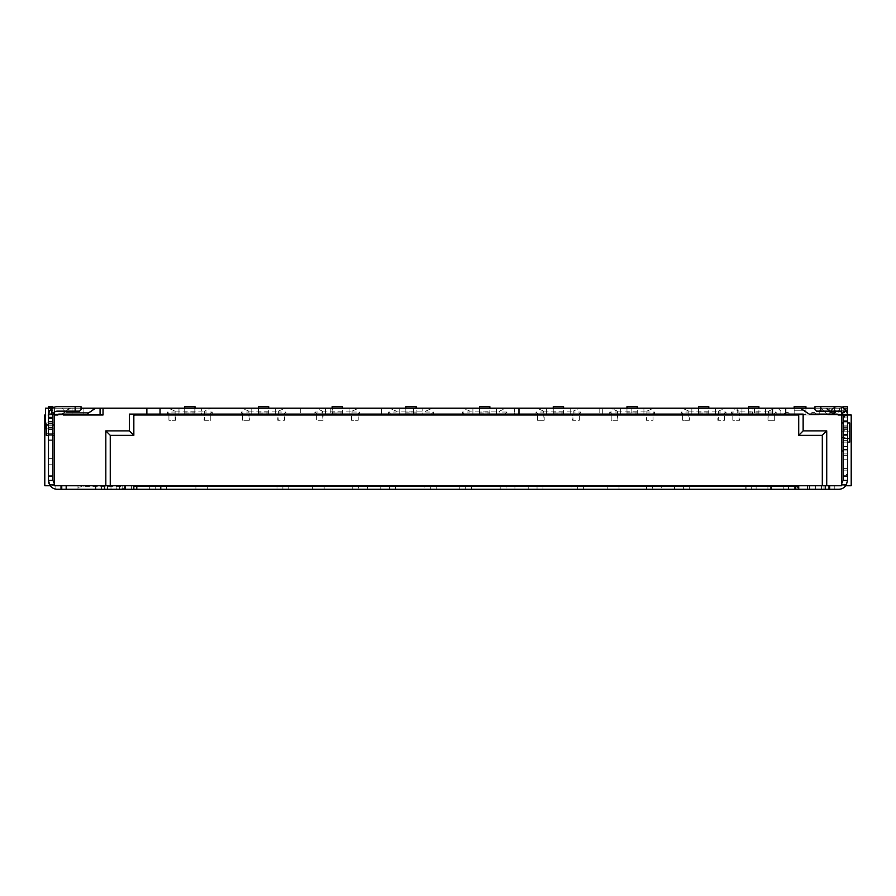 <?xml version="1.0" encoding="UTF-8"?>
<svg xmlns="http://www.w3.org/2000/svg" width="896" height="896" viewBox="0 0 896 896"><rect width="100%" height="100%" fill="white"/><g stroke="black" fill="none" stroke-linecap="round" stroke-linejoin="round"><path stroke-width="0.67" stroke-dasharray="4.48 3.36" d="M116.301 485.744L77.974 485.744L77.974 487.312L83.866 486.326L119.246 486.326L125.149 487.312L125.149 489.283L116.301 489.283L116.301 485.744L195.91 485.744L195.91 489.283L83.866 489.283L125.149 489.283L125.149 485.744L119.246 485.744L119.246 489.283L55.854 489.16A8.848 8.848 0 0 1 50.254 485.744L60.278 485.744L60.278 489.283L60.278 485.744L95.659 485.744L66.181 485.744L66.181 489.283M814.957 406.717L838.667 406.717A8.848 8.848 0 0 1 847.515 415.565L847.515 425.891L847.515 421.467L843.091 421.467L843.091 425.891L843.091 421.467L843.091 422.934L847.515 422.934L847.515 468.642L847.515 422.878L843.091 422.934L843.091 468.642L843.091 422.934L847.515 422.934L843.091 422.934L843.091 415.565A4.424 4.424 0 0 0 838.667 411.141A4.424 4.424 0 0 0 834.288 414.982L829.842 414.982L834.288 414.982A4.424 4.424 0 0 1 838.667 411.141L847.515 411.141L847.515 449.478L847.515 406.717L847.515 480.435A8.848 8.848 0 0 1 838.667 489.283L195.91 489.283M847.515 425.891L843.091 425.891M332.763 408.195L178.069 408.195L178.069 414.098L332.763 414.098L178.069 414.098L178.069 408.195L332.763 408.195L332.763 414.098M125.149 487.312L125.149 485.744L77.974 485.744L77.974 489.283L83.866 489.283L77.974 489.283L77.974 487.312M788.547 489.283L794.438 489.283L788.547 489.283L788.547 485.744L834.243 485.744L834.243 489.283L834.243 485.744L788.547 485.744L829.819 485.744L829.819 489.283L829.819 485.744L788.547 485.744L788.547 489.283M161.112 489.283L110.992 489.283L161.112 489.283L119.84 489.283L161.112 489.283L161.112 485.744L149.318 485.744L149.318 489.283L149.318 485.744L161.112 485.744L161.112 489.283L161.112 485.744L155.221 485.744L161.112 485.744L161.112 489.283M821.565 489.283L745.797 489.283L821.565 489.283L745.797 489.283L821.565 489.283L821.565 485.744L809.771 485.744L809.771 489.283L809.771 485.744L809.771 489.283L809.771 485.744L821.565 485.744L821.565 489.283L821.565 485.744L815.674 485.744L821.565 485.744L821.565 489.283M116.301 489.283L119.246 489.283L119.246 485.744L126.325 485.744A8.848 8.848 0 0 1 119.246 489.283L119.246 486.326M122.786 489.283L122.786 485.744L110.992 485.744L155.221 485.744L119.84 485.744L119.84 489.283L119.84 485.744L131.634 485.744L131.634 489.283L131.634 485.744L149.318 485.744L122.786 485.744L122.786 489.283M110.992 489.283L110.992 485.744L110.992 489.283M131.634 489.238L149.318 489.283L149.318 485.744L149.318 489.238L122.786 489.194M783.238 489.283L783.238 485.744L771.445 485.744L771.445 489.283L771.445 485.744L771.445 489.283L771.445 485.744L745.797 485.744L815.674 485.744L745.797 485.744L745.797 489.283L745.797 485.744L745.797 489.283L745.797 485.744L783.238 485.744L783.238 489.283M133.84 489.283L133.84 485.744L95.659 485.744L95.659 489.283M125.003 489.283L125.003 485.744M104.507 489.283L104.507 485.744M66.181 485.744L54.387 485.744L54.387 408.195L54.387 428.837L54.387 408.195L52.438 408.195M49.672 484.859A8.848 8.848 0 0 0 50.254 485.744M95.659 485.744L101.562 485.744L101.562 489.283L101.562 485.744L126.325 485.744A8.848 8.848 0 0 1 119.246 489.283L119.246 485.744M166.421 489.283L166.421 485.744M195.91 485.744L207.704 485.744L207.704 489.283L207.704 485.744L276.987 485.744L276.987 489.283M282.89 489.283L282.89 485.744L276.987 485.744M282.89 485.744L318.27 485.744L318.27 489.283M324.162 489.283L324.162 485.744L318.27 485.744M324.162 485.744L358.658 485.744L358.658 489.283L358.658 485.744L367.506 485.744L367.506 489.283L367.506 485.744L380.778 485.744L380.778 489.283L380.778 485.744L389.626 485.744L389.626 489.283L389.626 485.744L424.413 485.744L424.413 489.283M471.587 489.283L471.587 485.744L430.304 485.744L430.304 489.283L430.304 485.744L424.413 485.744M465.696 485.744L465.696 489.283L465.696 485.744M471.587 485.744L506.083 485.744L506.083 489.283L506.083 485.744L514.931 485.744L514.931 489.283L514.931 485.744L528.203 485.744L528.203 489.283L528.203 485.744L537.04 485.744L537.04 489.283L537.04 485.744L571.838 485.744L571.838 489.283M577.73 489.283L577.73 485.744L571.838 485.744M577.73 485.744L613.11 485.744L613.11 489.283M619.013 489.283L619.013 485.744L613.11 485.744M619.013 485.744L652.4 485.744L652.4 489.283L652.4 485.744L661.248 485.744L661.248 489.283L661.248 485.744L674.509 485.744L674.509 489.283L674.509 485.744L683.357 485.744L683.357 489.283L683.357 485.744L756.112 485.744L756.112 489.283L756.112 485.744L797.395 485.744L797.395 489.283M767.906 489.283L767.906 485.744M823.928 489.283L823.928 485.744L823.928 489.283L823.928 485.744L809.189 485.744L809.189 489.283L809.189 485.744L797.395 485.744M823.928 485.744L829.819 485.744L829.819 489.283L829.819 485.744L807.565 485.744L807.565 489.283M838.589 414.098L834.243 414.098L825.406 408.195L834.243 414.098L838.589 414.098L839.664 408.195L825.406 408.195L841.613 408.195L820.982 408.195L827.758 414.982L841.613 414.982L841.613 485.744L841.613 483.728L841.613 485.744L845.746 485.744M825.25 489.283L825.25 485.744M798.717 489.283L798.717 485.744L807.565 485.744M809.771 485.744L783.238 485.744L809.771 485.744M798.717 485.744L797.238 486.326L798.717 486.326L797.238 486.326L798.123 485.744L134.434 485.744L135.318 486.326L133.84 485.744M48.485 476.011L48.485 480.435L52.909 480.435L52.909 414.982L62.339 414.982L44.8 414.982L44.8 485.744L851.2 485.744L851.2 414.982L833.661 414.982L841.613 414.982L838.085 414.982L837.2 414.098L809.189 414.098L800.341 408.195M48.485 427.358L48.485 434.728L48.485 427.358L52.909 427.358L52.909 421.467L52.909 434.728L52.909 427.358M48.485 439.152L48.485 423.528L48.485 439.152L52.909 439.152L52.909 425.006L48.485 425.006L52.909 425.006L48.485 425.006L52.909 425.006L52.909 423.528L52.909 439.152L48.485 439.152M48.485 464.218L52.909 464.218L48.485 464.218L48.485 406.717L52.909 406.717L52.909 409.73L48.485 409.73M52.909 417.626L48.485 417.626L48.485 418.51L48.485 415.565A8.848 8.848 0 0 1 57.333 406.717L81.043 406.717L81.043 409.674L79.576 411.141L57.333 411.141A4.424 4.424 0 0 0 52.909 415.565L52.909 422.934L48.485 422.934L48.485 418.51L48.485 422.934L46.278 422.934L54.387 422.934L48.485 422.934L52.909 422.934L52.909 413.213L48.81 413.213M48.485 419.104L48.485 413.213L52.909 413.213L51.43 413.213L52.909 413.213L52.909 434.728L52.909 411.141L48.485 411.141L48.485 428.837L48.485 419.104L52.909 419.104M48.485 434.728L48.485 440.63L48.485 434.728L52.909 434.728L48.485 434.728L52.909 434.728L52.909 464.218L52.909 434.728L48.485 434.728M48.485 458.315L48.485 440.63L48.485 458.315L52.909 458.315L48.485 458.315M48.485 408.195L48.485 411.141L52.909 411.141L51.43 411.141L52.909 411.141L52.909 412.619L52.909 407.904M841.613 483.728A4.424 4.424 0 0 0 843.091 480.435L847.515 480.435M847.515 446.522L847.515 470.109L847.515 446.522L843.091 446.522L843.091 429.722L843.091 431.133L847.515 431.133M847.515 442.098L841.613 442.098L841.613 431.189L849.722 431.189L843.091 431.189L843.091 476.011L847.515 476.011L847.515 470.109L847.515 476.011L843.091 476.011L843.091 446.522M847.515 474.533L847.515 468.642L847.515 474.533L843.091 474.533L843.091 468.642L843.091 474.533L847.515 474.533M847.515 421.523L847.515 422.878L847.515 421.523L843.091 421.523L847.515 421.523M847.515 409.819L843.091 409.819L843.091 421.758L843.091 415.867L847.515 415.867L843.091 415.867L844.57 415.867L843.091 415.867L843.091 421.467L847.515 421.467L843.091 421.467L847.515 421.467L847.515 415.867L843.091 415.867L843.091 455.37L847.515 455.37L847.515 415.867L847.515 455.37L843.091 455.37L843.091 449.478L843.091 455.37L847.515 455.37L843.091 455.37L843.091 411.141L847.515 411.141L843.091 411.141L844.57 411.141L843.091 411.141L843.091 415.341L847.515 415.341M847.515 450.946L847.515 428.837L847.515 459.794L847.515 437.685L843.091 437.685L843.091 428.837L847.515 428.837L843.091 428.837L843.091 459.794L843.091 450.946L847.515 450.946L843.091 450.946L843.091 437.685L847.414 437.685L847.515 450.946M48.485 421.467L52.909 421.467L48.485 421.467M54.387 435.322L54.387 425.006L54.387 435.322L46.278 435.322L46.278 425.006L48.485 425.006M48.485 423.528L52.909 423.528L48.485 423.528M45.539 414.982L52.909 414.982L52.909 413.213L52.909 414.68L51.43 414.68L51.43 413.213L51.43 414.68L51.43 413.213L52.909 414.68L51.43 413.213L51.43 414.68L52.909 414.68L48.485 414.68M52.909 414.68L52.909 410.256L48.485 410.256L52.909 409.73M767.973 420.28L768.499 411.141L775.13 408.195L768.499 411.141L768.499 412.026L776.16 412.026L776.16 414.982L774.693 414.982L774.693 420.28L767.973 420.28L767.973 414.982L739.536 414.982L739.536 420.28L732.816 420.28L732.816 414.982L731.349 414.982L731.349 412.026L739.01 412.026L739.01 411.141L732.379 408.195L725.01 408.195L718.368 411.141L718.368 412.026L726.04 412.026L726.04 414.982L724.562 414.982L724.562 420.28L717.853 420.28L717.853 414.982L689.405 414.982L689.405 420.28L682.696 420.28L682.696 414.982L681.218 414.982L681.218 412.026L688.89 412.026L688.89 411.141L682.259 408.195L653.509 408.195L646.867 411.141L646.867 412.026L654.539 412.026L654.539 414.982L653.061 414.982L653.061 420.28L646.352 420.28L646.352 414.982L617.904 414.982L617.904 420.28L611.195 420.28L611.195 414.982L609.717 414.982L609.717 412.026L617.389 412.026L617.389 411.141L610.758 408.195L579.79 408.195L573.16 411.141L573.16 412.026L580.832 412.026L580.832 414.982L579.354 414.982L579.354 420.28L572.645 420.28L572.645 414.982L544.197 414.982L544.197 420.28L537.488 420.28L537.488 414.982L536.01 414.982L536.01 412.026L543.682 412.026L543.682 411.141L537.04 408.195L514.338 408.195L514.338 414.982L381.662 414.982L381.662 408.195L358.658 408.195L352.027 411.141L352.027 412.026L359.699 412.026L359.699 414.982L358.221 414.982L358.221 420.28L351.512 420.28L351.512 414.982L323.064 414.982L323.064 420.28L316.355 420.28L316.355 414.982L314.877 414.982L314.877 412.026L322.549 412.026L322.549 411.141L315.907 408.195L284.95 408.195L278.32 411.141L278.32 412.026L285.981 412.026L285.981 414.982L284.514 414.982L284.514 420.28L277.794 420.28L277.794 414.982L249.357 414.982L249.357 420.28L242.637 420.28L242.637 414.982L241.17 414.982L241.17 412.026L248.83 412.026L248.83 411.141L242.2 408.195L211.243 408.195L204.602 411.141L204.602 412.026L212.274 412.026L212.274 414.982L210.795 414.982L210.795 420.28L204.086 420.28L204.086 414.982L175.638 414.982L175.638 420.28L168.93 420.28L168.93 414.982L167.451 414.982L167.451 412.026L175.123 412.026L175.123 411.141L168.493 408.195L69.126 408.195L62.339 414.982L69.126 408.195L54.387 408.195L70.594 408.195L54.387 408.195L54.387 412.272M776.16 414.982L739.01 414.982L739.01 420.28L732.816 420.28L732.816 414.982L739.01 414.982L739.01 411.141L732.379 408.195L777.93 408.195L780.875 411.141L777.93 408.195L822.158 408.195L819.213 411.141L819.213 414.982L780.875 414.982L780.875 411.141L780.875 414.982L819.213 414.982L819.213 411.141L822.158 408.195L826.874 408.195L833.661 414.982L826.874 408.195L841.613 408.195L814.957 408.195M843.091 440.63L847.515 440.63L843.091 440.63M847.515 438.592L841.613 438.592L849.722 438.592L849.722 431.189L849.722 442.098L841.613 442.098L841.613 431.189L843.091 431.133M847.515 429.722L843.091 429.722L847.515 429.722M849.722 438.592L849.722 422.934L841.613 422.934L841.613 438.592L841.613 422.934M847.515 422.934L843.091 422.934M843.091 409.819L843.091 414.982L847.515 414.982M839.664 408.195L841.613 408.195L841.613 414.982L829.819 414.982L834.243 414.982L834.243 408.195L834.243 414.982L829.819 414.982L833.358 414.68A4.424 4.424 0 0 1 837.782 410.256L847.515 410.256L843.091 410.256L847.515 410.256L847.515 406.717L838.667 406.717A8.848 8.848 0 0 0 829.842 414.982A8.848 8.848 0 0 1 838.667 406.717L837.782 406.717A7.963 7.963 0 0 0 829.819 414.68L829.819 408.195L834.837 408.195L829.819 408.195L829.819 414.982L834.243 414.982L829.819 414.982L829.819 412.619L829.819 414.982L841.613 414.098L841.613 408.195L820.982 408.195L841.613 408.195L841.613 412.272M843.091 406.717L837.782 406.717A7.963 7.963 0 0 0 829.819 414.68L841.613 414.098L841.613 414.982L841.613 408.195L841.613 414.982L827.758 414.982L841.613 414.982L841.613 408.195L841.613 414.982L827.758 414.982L820.982 408.195L841.613 408.195L841.613 414.982L829.819 414.982L829.819 412.619L834.243 412.619L829.819 412.619L829.819 414.982L829.819 412.619L829.819 414.982L833.358 414.982L833.358 412.619L833.358 414.982L833.358 412.619L829.819 412.619L834.243 412.619L834.243 414.982L834.243 412.619L834.243 414.982L834.243 412.619L829.819 412.619L829.819 414.982L829.819 412.619L834.243 412.619L834.243 414.982L834.243 412.619L829.819 412.619L829.819 414.982L829.819 412.619L833.358 412.619L833.358 414.68A4.424 4.424 0 0 1 837.782 410.256L847.515 410.256L847.515 406.717M847.515 415.867L843.091 415.341M843.091 421.758L843.091 449.478L843.091 421.758L847.515 421.758M814.957 409.674L816.424 411.141L846.328 411.141M843.091 480.435L843.091 430.304L847.515 430.304M847.515 426.138L843.091 426.138L843.091 430.304M847.515 459.794L843.091 459.794L847.515 459.794M798.706 415.408A1.478 1.478 0 0 0 798.594 414.982L682.696 414.982L688.89 414.982L688.89 411.141L682.259 408.195L725.01 408.195L718.368 411.141L718.368 414.982L724.562 414.982L724.562 420.28L718.368 420.28L718.368 414.982L689.405 414.982M688.89 412.026L688.89 420.28L682.696 420.28L682.696 414.982L133.963 414.982A1.478 1.478 0 0 0 133.851 415.408M110.253 485.744L110.253 435.322L133.84 435.322L133.84 415.565M798.717 415.565L798.717 435.322L822.304 435.322L822.304 485.744M46.278 433.261L46.278 422.934L46.278 433.261L54.387 433.261L54.387 422.934L54.387 433.261L46.278 433.261M54.387 425.006L52.909 425.006M52.909 435.322L48.485 435.322M51.43 412.619L51.43 411.141L51.43 412.619L51.43 411.141L52.909 412.619L51.43 412.619L52.909 412.619L51.43 411.141L51.43 412.619L52.909 412.619L51.43 412.619M768.499 412.026L767.973 414.982M768.499 420.28L774.693 420.28L774.693 414.982L768.499 414.982M747.118 414.982L748.597 414.982L748.597 406.717L758.912 406.717L758.912 414.982L747.118 414.982L760.39 414.982L758.912 414.982L758.912 408.195M739.01 412.026L739.536 414.982M739.01 414.982L731.349 414.982M776.16 412.026L773.214 414.982L773.214 414.098L496.507 414.098L496.507 408.195L472.909 408.195L496.507 408.195L496.507 414.982M794.147 414.982L805.941 414.982L794.147 414.982M782.947 414.982L790.25 414.982L782.947 414.982L785.299 412.619L782.947 414.982M809.85 414.982L817.141 414.982L809.85 414.982L811.843 412.619L809.85 414.982M752.595 408.195L599.794 408.195L754.488 408.195L752.595 408.195L752.595 414.098L599.794 414.098L752.595 414.098M103.029 414.982L66.181 414.982L66.181 412.619L61.757 408.195L72.072 408.195L61.757 408.195L66.181 412.619L83.866 412.619L66.181 412.619L66.181 414.982L63.224 414.982M83.866 408.195L72.072 408.195L94.192 408.195L83.866 408.195L83.866 412.619L89.768 412.619L83.866 412.619L83.866 408.195M81.043 408.195L45.539 408.195L45.539 428.837L54.387 428.837L46.278 428.837M610.758 408.195L653.509 408.195L646.867 411.141L646.867 414.982L617.389 414.982L617.389 411.141L610.758 408.195M537.04 408.195L579.79 408.195L573.16 411.141L573.16 414.982L543.682 414.982L543.682 411.141L537.04 408.195M462.302 414.982L462.302 412.026L469.963 412.026L469.963 411.141L463.333 408.195L469.963 411.141L499.453 411.141L506.083 408.195L514.338 408.195L514.338 414.982L381.662 414.982L381.662 408.195L506.083 408.195L499.453 411.141L499.453 412.026L507.114 412.026L507.114 414.982M315.907 408.195L358.658 408.195L352.027 411.141L352.027 414.982L322.549 414.982L322.549 411.141L315.907 408.195M242.2 408.195L284.95 408.195L278.32 411.141L278.32 414.982L248.83 414.982L248.83 411.141L242.2 408.195M175.123 412.026L175.123 414.982L175.123 411.141L168.493 408.195L211.243 408.195L204.602 411.141L204.086 414.982M178.069 414.982L178.069 408.195L178.069 414.098L201.656 414.098L201.656 408.195L178.069 408.195L201.656 408.195L201.656 414.982M275.363 408.195L251.776 408.195L275.363 408.195L275.363 414.982L275.363 408.195M349.082 408.195L325.494 408.195L349.082 408.195L349.082 414.982L349.082 408.195M399.202 414.982L399.202 408.195L399.202 414.098L422.789 414.098L422.789 408.195L399.202 408.195L422.789 408.195L422.789 414.982M570.214 408.195L546.627 408.195L570.214 408.195L570.214 414.982L570.214 408.195M643.922 408.195L620.334 408.195L643.922 408.195L643.922 414.982L643.922 408.195M715.422 408.195L691.835 408.195L715.422 408.195L715.422 414.982L715.422 408.195M741.955 408.195L765.542 408.195L741.955 408.195L741.955 414.982L741.955 408.195M167.451 412.026L170.408 414.982L175.123 414.982L168.93 414.982L168.93 420.28L175.638 420.28M167.451 414.982L170.408 414.982M204.086 420.28L210.795 420.28L210.795 414.982L204.602 414.982L212.274 414.982M175.638 414.982L204.602 414.982L204.602 420.28M184.699 408.195L184.699 414.982L196.493 414.982L183.232 414.982L184.699 414.982L184.699 406.717L195.026 406.717L195.026 414.982L196.493 414.982M175.123 414.982L175.123 420.28M212.274 412.026L209.328 414.982M204.602 412.026L204.602 414.982M248.83 412.026L249.357 414.982M241.17 412.026L244.115 414.982L248.83 414.982L249.357 420.28M241.17 414.982L244.115 414.982M256.939 414.982L258.418 414.982L258.418 406.717L268.733 406.717L268.733 414.982L256.939 414.982L270.211 414.982L268.733 414.982L268.733 408.195M248.83 420.28L242.637 420.28L242.637 414.982L248.83 414.982M285.981 414.982L278.32 414.982L284.514 414.982L284.514 420.28L278.32 420.28L277.794 414.982M285.981 412.026L283.035 414.982M278.32 412.026L278.32 414.982M322.549 412.026L323.064 414.982M314.877 412.026L317.822 414.982L322.549 414.982L323.064 420.28M314.877 414.982L317.822 414.982M330.646 414.982L332.125 414.982L332.125 406.717L342.451 406.717L342.451 414.982L330.646 414.982L343.918 414.982L342.451 414.982L342.451 408.195M322.549 420.28L316.355 420.28L316.355 414.982L322.549 414.982M359.699 414.982L352.027 414.982L358.221 414.982L358.221 420.28L352.027 420.28L351.512 414.982M359.699 412.026L356.742 414.982M352.027 412.026L352.027 414.982M404.365 414.982L405.832 414.982L405.832 406.717L416.158 406.717L416.158 414.982L404.365 414.982L417.626 414.982L416.158 414.982L416.158 408.195M478.072 414.982L479.55 414.982L479.55 406.717L489.866 406.717L489.866 414.982L478.072 414.982L491.344 414.982L489.866 414.982L489.866 408.195M543.682 412.026L544.197 414.982M536.01 412.026L538.955 414.982L543.682 414.982L544.197 420.28M536.01 414.982L538.955 414.982M551.79 414.982L553.258 414.982L553.258 406.717L563.584 406.717L563.584 414.982L551.79 414.982L565.051 414.982L563.584 414.982L563.584 408.195M543.682 420.28L537.488 420.28L537.488 414.982L543.682 414.982M580.832 414.982L573.16 414.982L579.354 414.982L579.354 420.28L573.16 420.28L572.645 414.982M580.832 412.026L577.875 414.982M573.16 412.026L573.16 414.982M617.389 412.026L617.904 414.982M609.717 412.026L612.674 414.982L617.389 414.982L617.904 420.28M609.717 414.982L612.674 414.982M625.498 414.982L626.976 414.982L626.976 406.717L637.291 406.717L637.291 414.982L625.498 414.982L638.77 414.982L637.291 414.982L637.291 408.195M617.389 420.28L611.195 420.28L611.195 414.982L617.389 414.982M654.539 414.982L646.867 414.982L653.061 414.982L653.061 420.28L646.867 420.28L646.352 414.982M654.539 412.026L651.594 414.982M646.867 412.026L646.867 414.982M681.218 412.026L684.174 414.982L688.89 414.982M681.218 414.982L684.174 414.982M696.998 414.982L698.466 414.982L698.466 406.717L708.792 406.717L708.792 414.982L696.998 414.982L710.259 414.982L708.792 414.982L708.792 408.195M726.04 414.982L717.853 414.982M726.04 412.026L723.094 414.982M718.368 412.026L718.368 414.982M731.349 412.026L734.294 414.982M843.091 414.982L843.091 426.138M843.091 411.141L843.091 412.619L843.091 411.141M844.57 417.334L844.57 415.867L843.091 417.334L844.57 417.334L844.57 415.867L844.57 417.334L844.57 415.867L843.091 417.334L844.57 417.334M844.57 412.619L844.57 411.141L843.091 412.619L844.57 412.619L844.57 411.141L844.57 412.619L844.57 411.141L843.091 412.619L844.57 412.619M841.613 437.685L843.091 437.685L843.091 450.946L841.613 450.946L841.613 437.685L841.613 450.946M847.414 450.946L843.091 450.946M129.416 414.098L167.754 414.098L167.754 414.982M54.387 483.728A4.424 4.424 0 0 1 52.909 480.648M95.659 408.195L86.811 414.098L58.8 414.098L57.915 414.982L54.387 414.982M54.387 414.098L61.757 414.098L70.594 408.195L61.757 414.098L54.387 414.098M748.597 408.195L748.597 414.882M758.912 414.882L760.39 414.982M768.499 411.141L739.01 411.141M794.147 408.195L794.147 414.68L794.147 406.717L805.941 406.717L805.941 414.68L805.941 408.195M788.256 412.619L790.25 414.982L788.256 412.619L785.299 412.619L788.256 412.619M814.789 412.619L817.141 414.982L814.789 412.619L811.843 412.619L814.789 412.619M754.488 408.195L754.488 414.098L754.488 408.195M94.192 408.195L89.768 412.619L89.768 414.982L72.072 414.982L89.768 414.982L89.768 412.619L94.192 408.195M100.083 408.195L100.083 414.982M66.181 414.982L72.072 414.982L66.181 414.982L66.181 414.098M820.982 408.195L827.758 414.982L820.982 408.195M688.89 411.141L718.368 411.141M617.389 411.141L646.867 411.141M543.682 411.141L573.16 411.141M388.584 414.982L388.584 412.026L396.256 412.026L396.256 411.141L389.626 408.195L396.256 411.141L425.734 411.141L432.376 408.195L425.734 411.141L425.734 412.026L433.406 412.026L433.406 414.982M322.549 411.141L352.027 411.141M248.83 411.141L278.32 411.141M175.123 411.141L204.602 411.141M834.837 408.195L834.837 414.982L834.837 408.195M251.776 408.195L251.776 414.982L275.363 414.982L251.776 414.982L251.776 408.195M325.494 408.195L325.494 414.982L349.082 414.982L325.494 414.982L325.494 408.195M472.909 414.982L472.909 408.195L472.909 414.098L496.507 414.098M546.627 408.195L546.627 414.982L570.214 414.982L546.627 414.982L546.627 408.195M620.334 408.195L620.334 414.982L643.922 414.982L620.334 414.982L620.334 408.195M691.835 408.195L691.835 414.982L715.422 414.982L691.835 414.982L691.835 408.195M765.542 414.982L741.955 414.982L765.542 414.982L765.542 408.195L765.542 414.982M183.232 414.982L184.699 414.882M184.699 413.034L195.026 413.034L195.026 414.882M195.026 413.034L195.026 408.195M258.418 408.195L258.418 414.882M268.733 414.882L270.211 414.982M332.125 408.195L332.125 414.882M342.451 414.882L343.918 414.982M405.832 408.195L405.832 414.882M416.158 414.882L417.626 414.982M391.541 414.982L388.584 412.026M396.256 411.141L396.256 412.026M425.734 412.026L425.734 411.141M430.461 414.982L433.406 412.026M465.248 414.982L462.302 412.026M469.963 411.141L469.963 412.026M499.453 412.026L499.453 411.141M504.168 414.982L507.114 412.026M479.55 408.195L479.55 414.882M489.866 414.882L491.344 414.982M553.258 408.195L553.258 414.882M563.584 414.882L565.051 414.982M626.976 408.195L626.976 414.882M637.291 414.882L638.77 414.982M698.466 408.195L698.466 414.882M708.792 414.882L710.259 414.982M773.214 414.098L803.141 414.098M133.963 414.982L135.318 414.098M178.069 414.098L167.754 414.098M201.656 414.098L211.982 414.098L211.982 414.982M211.982 414.098L241.461 414.098L241.461 414.982M285.69 414.982L285.69 414.098L241.461 414.098M285.69 414.098L315.168 414.098L315.168 414.982M359.397 414.982L359.397 414.098L315.168 414.098M359.397 414.098L388.886 414.098L388.886 414.982M399.202 414.098L388.886 414.098M422.789 414.098L433.115 414.098L433.115 414.982M433.115 414.098L462.594 414.098L462.594 414.982M472.909 414.098L462.594 414.098M506.822 414.098L506.822 414.982M536.301 414.982L536.301 414.098M580.53 414.098L580.53 414.982M610.019 414.982L610.019 414.098M654.248 414.098L654.248 414.982M683.581 414.982L683.581 414.098M797.238 414.098L798.291 414.523L797.238 414.098M758.912 412.026L748.597 412.026L758.912 412.026M805.941 410.256L794.147 410.256L805.941 410.256M195.026 412.026L184.699 412.026L195.026 412.026M268.733 412.026L258.418 412.026L268.733 412.026M342.451 412.026L332.125 412.026L342.451 412.026M416.158 412.026L405.832 412.026L416.158 412.026M489.866 412.026L479.55 412.026L489.866 412.026M563.584 412.026L553.258 412.026L563.584 412.026M637.291 412.026L626.976 412.026L637.291 412.026M708.792 412.026L698.466 412.026L708.792 412.026M833.358 412.619L829.819 412.619L833.358 412.619M330.254 408.195L330.254 414.098M83.866 485.744L83.866 486.326M828.352 489.283L828.352 485.744L828.352 489.283M794.438 489.283L794.438 485.744L794.438 489.283M155.221 489.283L155.221 485.744L155.221 489.283M116.894 489.283L116.894 485.744M125.731 489.283L125.731 485.744M783.238 489.194L809.771 489.194L783.238 489.194M815.674 489.283L815.674 485.744L815.674 489.283M751.688 489.283L751.688 485.744L751.688 489.283M746.838 489.283L746.838 485.744L746.838 489.283M770.403 489.283L770.403 485.744L770.403 489.283M55.854 485.744L55.854 489.16M107.453 485.744L107.453 489.283M160.53 485.744L160.53 489.283M288.781 485.744L288.781 489.283M312.368 485.744L312.368 489.283M352.766 485.744L352.766 489.283M395.517 485.744L395.517 489.283M436.206 485.744L436.206 489.283M459.794 485.744L459.794 489.283M500.192 485.744L500.192 489.283M542.942 485.744L542.942 489.283M583.632 485.744L583.632 489.283M607.219 485.744L607.219 489.283M646.509 485.744L646.509 489.283M689.259 485.744L689.259 489.283M834.243 489.283L834.243 485.744M48.485 422.878L52.909 422.878M48.485 425.891L52.909 425.891M48.485 421.523L52.909 421.523M48.485 424.939L52.909 424.939M48.485 429.419L52.909 429.419M48.485 427.952L52.909 427.952M48.485 423.584L52.909 423.584M52.909 418.51L48.485 418.51L52.909 418.51M75.152 406.717L75.152 411.141M52.909 428.837L48.485 428.837L52.909 428.837M52.909 440.63L48.485 440.63L52.909 440.63M52.909 417.043L48.485 417.043M48.485 410.614L52.909 410.614M52.909 407.254L48.485 407.254M847.515 434.728L843.091 434.728L847.515 434.728M847.515 470.109L843.091 470.109L847.515 470.109M847.515 435.613L843.091 435.613M847.515 429.778L843.091 429.778M847.515 434.146L843.091 434.146M847.515 422.878L843.091 422.878L847.515 422.878M847.515 428.837L843.091 428.837M847.515 468.642L843.091 468.642L847.515 468.642M847.515 427.358L843.091 427.358M843.091 414.68L847.515 414.68M843.091 407.154L847.515 407.154M843.091 408.363L847.515 408.363M843.091 414.221L847.515 414.221M843.091 449.478L847.515 449.478L843.091 449.478M843.091 417.043L847.515 417.043M843.091 411.667L846.608 411.667M843.091 420.28L847.515 420.28M820.848 411.141L820.848 406.717M847.515 453.902L843.091 453.902M748.597 413.974L758.912 413.974M748.597 413.034L758.912 413.034M805.941 414.68L794.147 414.68L805.941 414.68M602.302 414.098L602.302 408.195M631.837 408.195L631.837 414.098M737.744 408.195L737.744 414.098M179.962 408.195L179.962 414.098M300.731 408.195L300.731 414.098M194.824 408.195L194.824 414.098M72.072 408.195L72.072 414.982L72.072 408.195M184.699 413.974L195.026 413.974M258.418 413.974L268.733 413.974M258.418 413.034L268.733 413.034M332.125 413.974L342.451 413.974M332.125 413.034L342.451 413.034M405.832 413.974L416.158 413.974M405.832 413.034L416.158 413.034M479.55 413.974L489.866 413.974M479.55 413.034L489.866 413.034M553.258 413.974L563.584 413.974M553.258 413.034L563.584 413.034M626.976 413.974L637.291 413.974M626.976 413.034L637.291 413.034M698.466 413.974L708.792 413.974M698.466 413.034L708.792 413.034M843.035 437.685L843.035 450.946M83.866 414.982L83.866 412.619L83.866 414.982M48.485 422.934L52.909 422.934M599.794 408.195L599.794 414.098"/><path stroke-width="1.34" d="M54.387 484.859L49.672 484.859L48.485 480.435A8.848 8.848 0 0 0 57.333 489.283L838.667 489.283A8.848 8.848 0 0 0 846.328 484.859L841.613 484.859M798.717 489.283L798.717 486.326L795.771 486.326L795.771 489.283M136.797 489.283L136.797 486.326L795.771 486.326L795.771 485.744M136.797 485.744L136.797 486.326L133.84 486.326L133.84 489.283M133.84 485.744L133.84 486.326L134.434 485.744M125.003 489.283L125.003 485.744M104.507 489.283L104.507 485.744M95.659 485.744L95.659 489.283M66.181 485.744L66.181 489.283M847.515 476.011L847.515 415.565A8.848 8.848 0 0 0 838.667 406.717L820.848 406.717L820.848 411.141L838.667 411.141A4.424 4.424 0 0 1 843.091 415.565L843.091 476.011L847.515 476.011L847.515 480.435L846.328 484.859M825.25 485.744L825.25 489.283M807.565 485.744L807.565 489.283M798.717 485.744L798.717 486.326L798.123 485.744M54.387 483.728L52.909 480.435L48.485 480.435L48.485 464.218M48.485 415.565L48.485 476.011L52.909 476.011L52.909 415.565A4.424 4.424 0 0 1 57.333 411.141L75.152 411.141L75.152 406.717L57.333 406.717A8.848 8.848 0 0 0 48.485 415.565M48.81 413.213L48.485 417.626M52.909 407.904L52.909 406.717L48.485 406.717L48.485 408.195M45.539 414.982L44.8 414.982L44.8 485.744L50.254 485.744M845.746 485.744L851.2 485.744L851.2 414.982L847.515 414.982M847.515 480.435L843.091 480.435L841.613 483.728M847.515 408.363L847.515 411.141L847.515 408.363M847.515 415.867L847.515 411.141L846.328 411.141M841.613 412.272L841.613 485.744L822.304 485.744L822.304 435.322L798.717 435.322L798.717 415.565A1.478 1.478 0 0 0 798.706 415.408M63.224 414.098L63.224 414.982L103.029 414.982L103.029 408.195L95.659 408.195L86.811 414.098L58.8 414.098L57.915 414.982L54.387 414.982L54.387 485.744L822.304 485.744M48.485 425.006L46.278 425.006L46.278 435.322L48.485 435.322M52.909 480.648A4.424 4.424 0 0 1 52.909 480.435L52.909 476.011M847.515 442.098L849.722 442.098L849.722 422.934L847.515 422.934M843.091 406.717L847.515 406.717M843.091 476.011L843.091 480.435M135.005 414.131L133.963 414.982L798.594 414.982M133.851 415.408A1.478 1.478 0 0 0 133.84 415.565L133.84 435.322L110.253 435.322L110.253 485.744M772.52 414.098L785.702 414.098L785.702 408.195L772.52 408.195L772.52 414.098L129.416 414.098L129.416 430.898L105.829 430.898L105.829 485.744M103.029 408.195L146.866 408.195L146.866 414.098M54.387 414.982L54.387 412.272M54.387 435.322L52.909 435.322M52.909 425.006L54.387 425.006M75.152 406.717L81.043 406.717L81.043 409.674L79.576 411.141L75.152 411.141M52.438 408.195L45.539 408.195L45.539 428.837L46.278 428.837M95.659 408.195L81.043 408.195M772.52 408.195L146.866 408.195M785.702 408.195L800.341 408.195L809.189 414.098L837.2 414.098L838.085 414.982L843.058 414.982M814.957 408.195L800.341 408.195M841.613 422.934L843.091 422.934M849.722 438.592L847.515 438.592M814.957 406.717L814.957 409.674L814.957 406.717L820.848 406.717M820.848 411.141L816.424 411.141L814.957 409.674M843.091 437.685L841.613 437.685M843.091 450.946L841.613 450.946M66.181 414.098L66.181 414.982M105.829 430.898L110.253 435.322M133.84 435.322L129.416 430.898M135.318 414.098L133.84 415.565M100.083 414.982L100.083 408.195M758.912 408.195L758.912 406.717L748.597 406.717L748.597 408.195M805.941 408.195L805.941 406.717L794.147 406.717L794.147 408.195M178.069 414.982L178.069 414.098M201.656 414.098L201.656 414.982M399.202 414.982L399.202 414.098M422.789 414.098L422.789 414.982M472.909 414.982L472.909 414.098M496.507 414.098L496.507 414.982M195.026 408.195L195.026 406.717L184.699 406.717L184.699 408.195M268.733 408.195L268.733 406.717L258.418 406.717L258.418 408.195M342.451 408.195L342.451 406.717L332.125 406.717L332.125 408.195M416.158 408.195L416.158 406.717L405.832 406.717L405.832 408.195M489.866 408.195L489.866 406.717L479.55 406.717L479.55 408.195M563.584 408.195L563.584 406.717L553.258 406.717L553.258 408.195M637.291 408.195L637.291 406.717L626.976 406.717L626.976 408.195M708.792 408.195L708.792 406.717L698.466 406.717L698.466 408.195M798.717 415.565L797.238 414.098L798.291 414.523L797.832 414.982M785.702 414.098L803.141 414.098L803.141 430.898L798.717 435.322M167.754 414.098L167.754 414.982M211.982 414.982L211.982 414.098L212.856 414.982M241.461 414.982L241.461 414.098L240.576 414.982M285.69 414.982L285.69 414.098L286.574 414.982M315.168 414.982L315.168 414.098L314.283 414.982M359.397 414.982L359.397 414.098L360.282 414.982M388.886 414.982L388.886 414.098L388.002 414.982M433.115 414.982L433.115 414.098L434 414.982M462.594 414.982L462.594 414.098L461.709 414.982M506.822 414.982L506.822 414.098L507.707 414.982M536.301 414.982L536.301 414.098L535.416 414.982M580.53 414.982L580.53 414.098L581.414 414.982M610.019 414.982L610.019 414.098L609.134 414.982M654.248 414.982L654.248 414.098L655.133 414.982M683.581 414.982L683.581 414.098L682.696 414.982M773.214 414.982L773.214 414.098L774.099 414.982M797.238 414.098L798.291 414.523M822.304 435.322L826.728 430.898L803.141 430.898M826.728 485.744L826.728 430.898M61.757 489.283L61.757 485.744M829.674 485.744L829.674 489.283M52.909 407.254L48.485 407.254M846.608 411.667L847.515 411.667M160.037 414.098L160.037 408.195M413.582 408.195L413.582 414.098M518.974 408.195L518.974 414.098M173.645 414.982L173.645 414.098M206.08 414.098L206.08 414.982M247.363 414.982L247.363 414.098M279.787 414.098L279.787 414.982M321.07 414.982L321.07 414.098M353.506 414.098L353.506 414.982M394.778 414.982L394.778 414.098M427.213 414.098L427.213 414.982M468.496 414.982L468.496 414.098M500.92 414.098L500.92 414.982M542.203 414.982L542.203 414.098M574.638 414.098L574.638 414.982M615.91 414.982L615.91 414.098M648.346 414.098L648.346 414.982M689.483 414.982L689.483 414.098M767.312 414.098L767.312 414.982"/></g></svg>
